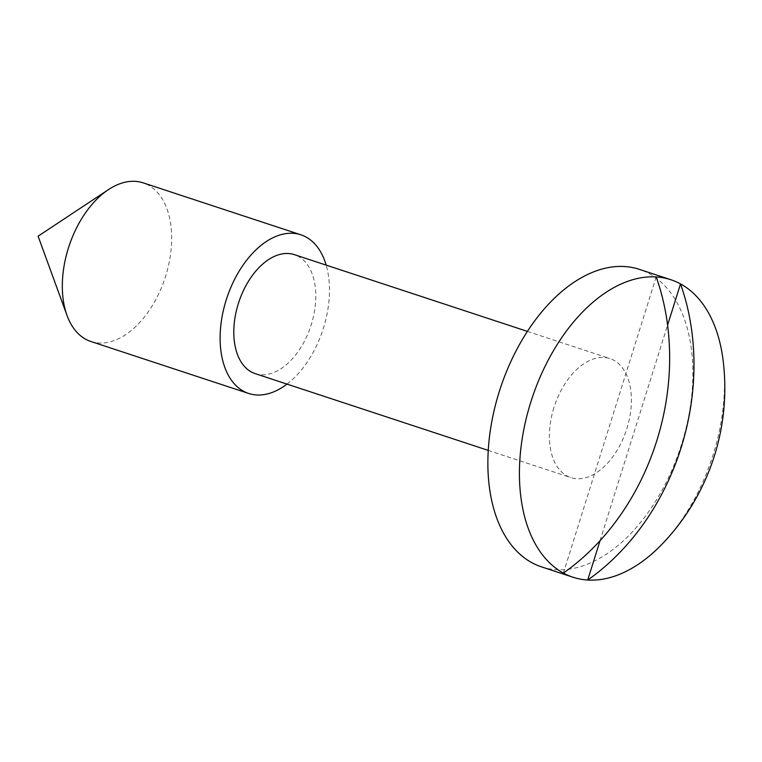<?xml version="1.0" encoding="UTF-8"?>
<svg xmlns="http://www.w3.org/2000/svg" width="762" height="762" viewBox="0 0 762 762"><rect width="100%" height="100%" fill="white"/><g stroke="black" fill="none" stroke-linecap="round" stroke-linejoin="round"><path stroke-width="0.57" stroke-dasharray="3.81 2.86" d="M541.401 566.823A156.591 94.85 108.2 0 0 681.619 444.198A156.591 94.85 108.2 0 0 639.375 269.357M662.835 543.363A156.591 94.85 108.2 0 0 713.175 454.59A156.591 94.85 108.2 0 0 723.109 360.388M90.869 341.49A83.515 50.587 108.2 0 0 165.659 276.092A83.515 50.587 108.2 0 0 143.123 182.842M286.979 384.105A83.515 50.587 108.2 0 0 323.45 328.07A83.515 50.587 108.2 0 0 326.165 265.119M255.203 373.637A62.636 37.938 108.2 0 0 311.287 324.583A62.636 37.938 108.2 0 0 294.389 254.651M553.898 407.651A62.636 37.938 108.2 0 0 570.795 477.583A62.636 37.938 108.2 0 0 626.878 428.53A62.636 37.938 108.2 0 0 609.981 358.597A62.636 37.938 108.2 0 0 553.898 407.651M656.187 276.939L563.385 573.072M600.037 540.687L667.588 325.145M488.223 450.39L570.795 477.583M527.418 331.403L609.981 358.597"/><path stroke-width="1.14" d="M667.588 325.145L680.514 283.902A156.591 94.85 108.2 0 0 670.931 279.749L639.375 269.357A156.591 94.85 108.2 0 0 499.158 391.982A156.591 94.85 108.2 0 0 541.401 566.823L572.957 577.215A156.591 94.85 108.2 0 0 587.712 580.034A156.591 94.85 108.2 0 0 662.835 543.363A225.457 225.457 0 0 0 723.109 360.388A156.591 94.85 108.2 0 0 680.514 283.902A224.485 178.575 106 0 1 681.18 447.465A224.485 178.575 106 0 1 587.712 580.034L600.037 540.687M563.385 573.072A224.485 178.575 -74 0 0 656.854 440.512A224.485 178.575 -74 0 0 656.187 276.939A156.591 94.85 108.2 0 0 530.714 402.374A156.591 94.85 108.2 0 0 563.385 573.072A156.591 94.85 108.2 0 0 572.957 577.215M326.165 265.119A83.515 50.587 108.2 0 0 300.923 234.82L143.123 182.842A83.515 50.587 108.2 0 0 108.461 189.614A83.515 50.587 108.2 0 0 68.342 248.25A83.515 50.587 108.2 0 0 67.018 315.449A83.515 50.587 108.2 0 0 90.869 341.49L248.669 393.468A83.515 50.587 108.2 0 0 286.979 384.105M300.923 234.82A83.515 50.587 108.2 0 0 226.133 300.218A83.515 50.587 108.2 0 0 248.669 393.468M527.418 331.403L294.389 254.651A62.636 37.938 108.2 0 0 238.306 303.705A62.636 37.938 108.2 0 0 255.203 373.637L488.223 450.39M670.931 279.749A156.591 94.85 108.2 0 0 656.187 276.939M108.461 189.614L38.1 236.182L67.018 315.449"/></g></svg>
